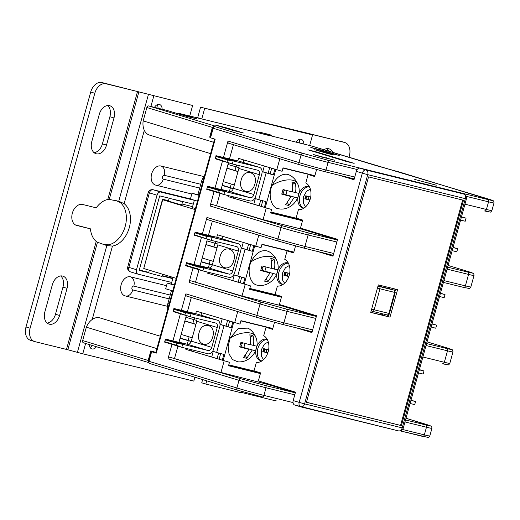 <?xml version="1.0" encoding="UTF-8"?>
<svg xmlns="http://www.w3.org/2000/svg" width="520" height="520" viewBox="0 0 520 520"><rect width="100%" height="100%" fill="white"/><g stroke="black" fill="none" stroke-linecap="round" stroke-linejoin="round"><path stroke-width="0.78" d="M230.139 338.137L238.297 328.439L248.072 328.139C251.459 330.161 253.942 332.963 255.522 336.531A18.096 9.146 156.5 0 0 250.744 333.099A18.096 9.146 -23.5 0 0 230.139 338.137L228.15 346.262L228.995 353.951L232.479 359.554L237.855 361.816C250.562 363.058 261.228 348.725 255.522 336.531M263.556 359.606L261.274 356.142L261.281 349.778L264.459 344.078L268.275 341.946M280.254 209.02L278.375 208.767C271.128 207.799 267.677 194.266 272.233 185.328C276.38 177.08 281.587 173.433 287.846 174.389L290.42 175.481M259.207 285.428L257.329 285.175C250.088 284.206 246.63 270.673 251.186 261.729C255.339 253.481 260.539 249.834 266.799 250.79L269.373 251.888M305.65 206.791L303.368 203.333L303.375 196.963L306.547 191.263L310.362 189.131M284.603 283.199L282.321 279.734L282.328 273.37L285.506 267.67L289.315 265.538M124.95 295.841L125.405 295.964A7.93 5.7 -76.2 0 1 125.19 295.906A9.912 6.877 -73.1 0 1 124.95 295.841A9.912 6.877 -73.1 0 1 121.141 284.713A9.912 6.877 -73.1 0 1 130.455 276.809L166.536 285.682M155.46 185.055L155.922 185.178A7.93 5.7 -76.2 0 1 155.708 185.12A9.912 6.877 -73.1 0 1 155.46 185.055A9.912 6.877 -73.1 0 1 151.651 173.927A9.912 6.877 -73.1 0 1 160.972 166.017L204.204 176.65M109.252 199.427L119.009 201.318L124.13 203.658A22.991 15.958 -73.1 0 1 129.311 227.578A22.991 15.958 -73.1 0 1 112.45 246.077L106.815 245.583L97.461 242.222L67.841 349.759L34.964 341.653A11.895 8.255 106.9 0 1 34.664 341.569L30.57 340.327A11.895 8.255 106.9 0 1 26 326.976L90.714 92.027A11.895 8.255 106.9 0 1 101.894 82.537L192.634 105.482L138.866 91.891L109.252 199.427L107.79 199.478L137.527 91.533L138.866 91.891M66.495 349.407L96.226 241.462L97.461 242.222M96.226 241.462A22.991 15.958 -73.1 0 1 90.428 228.839L76.804 225.492A10.901 7.566 -73.1 0 1 76.538 225.414A10.901 7.566 -73.1 0 1 72.404 212.979A10.901 7.566 -73.1 0 1 82.596 204.477L96.213 207.825A22.991 15.958 -73.1 0 1 107.79 199.478M75.368 224.9L90.428 228.839M101.355 243.906L108.349 244.836A22.991 15.958 106.9 0 0 125.216 226.337A22.991 15.958 106.9 0 0 120.035 202.417L115.81 200.453M330.915 154.011L314.678 149.74L327.899 153.634L333.788 154.999L330.915 154.011M261.794 360.984L260.526 360.601A11.102 7.702 -73.1 0 1 255.84 350.207M303.882 208.175L302.62 207.786A11.102 7.702 -73.1 0 1 297.928 197.392M288.386 263.211A11.102 7.702 -73.1 0 0 278.896 272.214A11.102 7.702 -73.1 0 0 282.847 284.57L281.574 284.193A11.102 7.702 -73.1 0 1 276.887 273.8M162.604 274.235L162.006 276.419L150.638 273.423L148.629 272.733L149.325 270.205M180.511 201.227L169.15 198.237L180.511 201.227M169.15 198.237L168.357 201.103L177.613 203.827L181.733 204.783L182.52 201.922M193.167 313.736L186.674 312.019L193.167 313.736M184.75 344.299L178.256 342.582L184.75 344.299M235.261 160.921L228.768 159.211L235.261 160.921M226.844 191.483L220.35 189.774L226.844 191.483M214.214 237.328L207.721 235.619L214.214 237.328M205.797 267.891L199.303 266.182L205.797 267.891M160.284 336.213L99.866 317.882A14.898 10.341 106.9 0 0 86.34 327.19L156.877 348.589M213.701 142.292L143.169 120.894A14.898 10.341 106.9 0 0 149.428 135.07L210.581 153.621M174.337 285.194L167.258 283.049L174.395 284.986M199.069 195.416L191.99 193.271L190.411 199.004L197.489 201.149M194.363 200.2L192.309 207.656M173.095 277.413L171.269 284.037M167.258 283.049L165.685 288.782L172.757 290.927M191.99 193.271L199.173 195.039M206.031 238.303L206.557 236.392L194.818 232.83L194.292 234.741L211.276 240.364L236.685 246.61A3.965 2.75 -73.1 0 1 236.782 246.636A3.965 2.75 -73.1 0 1 238.303 251.089L232.83 270.953A3.965 2.75 -73.1 0 1 229.106 274.118L203.703 267.865L198.139 266.955L197.613 268.866L185.874 265.304L185.66 265.707L186.498 262.652L200.558 266.103M198.139 266.955L186.4 263.393L185.874 265.304M186.4 263.393L186.498 262.652L203.703 267.865L202.858 270.927L185.66 265.707M194.818 232.83L194.292 234.741M283.836 275.034L285.435 274.072L286.163 275.594L288.906 276.334M287.014 272.519L285.597 273.488L284.856 271.986M289.647 273.488L284.752 272.207L283.913 275.269L288.828 276.556M227.078 161.895L227.604 159.984L215.865 156.423L215.339 158.334L232.323 163.956L257.725 170.203A3.965 2.75 -73.1 0 1 257.822 170.228A3.965 2.75 -73.1 0 1 259.35 174.681L253.877 194.545A3.965 2.75 -73.1 0 1 250.153 197.711L224.75 191.464L219.186 190.547L218.66 192.458L206.921 188.897L206.707 189.3L207.545 186.244L221.598 189.703M219.186 190.547L207.447 186.986L206.921 188.897M207.447 186.986L207.545 186.244L224.75 191.464L223.906 194.519L206.707 189.3M215.865 156.423L215.339 158.334M304.882 198.627L306.481 197.665L307.209 199.186L309.953 199.927M308.055 196.112L306.235 196.983L305.903 195.578M310.694 197.087L305.799 195.806L304.954 198.861L309.875 200.155M218.14 237.627A5.948 4.127 106.9 0 0 217.99 237.582A5.948 4.127 106.9 0 0 217.847 237.536L238.322 243.75L212.121 237.302L211.276 240.364L194.077 235.144M238.303 251.089L217.822 244.875A3.965 2.75 106.9 0 0 217.776 241.963M233.792 260.481C230.783 272.916 216.359 268.541 220.142 256.341C223.145 243.906 237.569 248.281 233.792 260.481M200.603 265.928L208.624 267.904A3.965 2.75 106.9 0 0 212.355 264.739L232.83 270.953M197.613 268.866L202.858 270.927L229.067 277.368A5.948 4.127 -73.1 0 0 234.656 272.623L240.76 250.464A5.948 4.127 -73.1 0 0 238.472 243.789L217.99 237.582M217.847 237.536L194.916 232.089L212.121 237.302L206.557 236.392M288.873 276.432L286.163 275.704M288.841 276.517L284.017 275.054M239.187 161.22A5.948 4.127 106.9 0 0 239.037 161.174A5.948 4.127 106.9 0 0 238.894 161.129L259.37 167.343L233.168 160.901L232.323 163.956L215.124 158.737M259.35 174.681L238.869 168.467A3.965 2.75 106.9 0 0 238.823 165.555M254.839 184.073C251.83 196.508 237.406 192.14 241.183 179.933C244.192 167.499 258.615 171.873 254.839 184.073M221.65 189.527L229.671 191.497A3.965 2.75 106.9 0 0 233.395 188.338L253.877 194.545M218.66 192.458L223.906 194.519L250.114 200.961A5.948 4.127 -73.1 0 0 255.703 196.216L261.8 174.064A5.948 4.127 -73.1 0 0 259.519 167.381L239.037 161.174M238.894 161.129L215.963 155.681L233.168 160.901L227.604 159.984M309.92 200.025L307.209 199.303M309.887 200.109L305.065 198.647M432.029 323.758L436.605 325.15L431.964 324.006M440.447 293.195L445.022 294.587L440.382 293.442M453.076 247.351L457.652 248.742L453.011 247.598M461.494 216.794L466.07 218.179L461.428 217.035M184.983 314.711L185.51 312.8L173.771 309.238L173.244 311.149L190.236 316.764L215.638 323.017A3.965 2.75 -73.1 0 1 215.735 323.043A3.965 2.75 -73.1 0 1 217.256 327.496L211.783 347.36A3.965 2.75 -73.1 0 1 208.058 350.519L182.656 344.272L177.093 343.363L176.566 345.274L164.827 341.712L164.613 342.115L165.451 339.053L179.511 342.511M177.093 343.363L165.353 339.8L164.827 341.712M165.353 339.8L165.451 339.053L182.656 344.272L181.818 347.328L164.613 342.115M173.771 309.238L173.244 311.149M262.788 351.442L264.387 350.48L265.115 352.001L267.865 352.736M265.967 348.92L264.55 349.895L263.815 348.394M268.6 349.895L263.705 348.615L262.867 351.669L267.781 352.963M217.822 244.875L212.355 264.739M238.869 168.467L233.395 188.338M431.119 327.061L435.76 328.204L436.605 325.15M439.543 296.498L444.178 297.642L445.022 294.587M452.166 250.653L456.807 251.797L457.652 248.742M460.584 220.097L465.225 221.234L466.07 218.179M192.328 207.584L195.436 208.605M410.988 400.166L415.558 401.55L410.917 400.413M419.406 369.603L423.976 370.994L419.334 369.85M197.093 314.034A5.948 4.127 106.9 0 0 196.95 313.983A5.948 4.127 106.9 0 0 196.8 313.944L217.282 320.158L191.074 313.709L190.236 316.764L173.03 311.552M217.256 327.496L196.781 321.282A3.965 2.75 106.9 0 0 196.729 318.364M212.745 336.888C209.742 349.323 195.312 344.949 199.095 332.748C202.098 320.314 216.528 324.682 212.745 336.888M179.556 342.335L187.577 344.312A3.965 2.75 106.9 0 0 191.308 341.146L211.783 347.36M176.566 345.274L181.818 347.328L208.019 353.776A5.948 4.127 -73.1 0 0 213.609 349.031L219.713 326.872A5.948 4.127 -73.1 0 0 217.425 320.197L196.95 313.983M196.8 313.944L173.875 308.497L191.074 313.709L185.51 312.8M267.826 352.84L265.122 352.112M267.793 352.924L262.977 351.462M199.368 194.317L198.068 193.921L201.546 181.311A7.93 5.506 106.9 0 1 204.243 176.618M172.66 291.278L171.34 290.959L167.869 303.563A7.93 5.506 106.9 0 0 167.804 308.913M172.64 291.35L171.34 290.959M217.009 247.839L205.907 244.524M216.964 248.008L205.875 244.647M202.189 258.017L213.278 261.378M241.046 247.884L252.297 251.297L241.053 248.072M263.789 266.422L262.093 267.722L264.03 266.487M261.632 267.209L261.625 268.119L263.393 270.771L276.614 274.423L277.875 269.841L271.284 268.203M276.614 274.423L263.393 270.771M263.198 270.719L261.612 267.267M266.519 279.065L267.767 281.931L264.557 281.144L269.99 272.961L260.709 270.511L261.969 265.928L271.252 268.378C271.85 264.602 271.707 261.281 270.816 258.421L274.027 259.207L271.382 261.021M238.056 171.431L226.954 168.123M238.004 171.6L226.922 168.239M223.236 181.61L234.325 184.971M262.093 171.483L270.153 173.914M284.837 190.014L283.14 191.315L285.077 190.08M282.672 190.801L282.666 191.718L284.433 194.363L297.661 198.016L298.922 193.433L292.331 191.796M297.661 198.016L284.433 194.363M284.245 194.311L282.659 190.866M287.567 202.664L288.815 205.524L285.603 204.737L291.038 196.553L281.756 194.103L283.017 189.52L292.298 191.971C292.897 188.194 292.753 184.88 291.863 182.013L295.074 182.8L292.428 184.613M195.162 209.599L162.689 199.745L162.519 199.238L168.467 200.701M162.689 199.745L143.748 268.515L162.519 199.238M181.948 204.016L192.595 206.635M143.748 268.515L176.222 278.363M410.079 403.468L414.713 404.612L415.558 401.55M418.496 372.905L423.131 374.049L423.976 370.994M196.781 321.282L191.308 341.146M245.076 249.294L237.712 276.036L233.701 274.82M237.712 276.036L244.933 278.044L243.353 283.771L250.517 285.903L206.941 272.987L240.169 282.763M274.027 259.207C274.918 262.074 275.061 265.395 274.463 269.165M273.202 273.754L267.767 281.931M260.806 270.179L269.99 272.961M271.661 168.435L270.147 173.927L273.344 174.895L262.1 171.665M266.123 172.887L258.758 199.628L254.742 198.412M258.758 199.628L265.98 201.636L264.401 207.363L271.564 209.495L227.988 196.58L261.216 206.356M295.074 182.8C295.958 185.666 296.108 188.988 295.51 192.764M294.242 197.347L288.815 205.524M281.846 193.772L291.038 196.553M378.034 285.909L389.006 288.613M139.288 270.003L148.74 272.331M162.214 275.646L172.861 278.265M388.596 314.659L388.076 316.557L370.767 312.299L389.987 317.135L370.734 312.403L378.313 284.895L397.566 289.633L389.987 317.135M241.709 277.18L240.162 282.802L243.353 283.771M250.614 244.842L249.106 250.328M262.756 200.779L261.203 206.394L264.401 207.363M223.444 157.521L227.988 141.044A1.982 1.378 106.9 0 0 228.748 143.267L299.741 164.801A1.982 1.378 -73.1 0 0 299.793 164.814L324.11 171.503A1.982 1.423 -76.2 0 0 324.161 171.516A1.982 1.423 -76.2 0 0 326.001 170.008L354.75 177.08L354.01 179.751L338.455 175.032M195.962 324.246L184.86 320.931M195.917 324.415L184.828 321.055M181.142 334.425L192.231 337.786M242.743 342.829L241.046 344.123L242.983 342.894M240.584 343.616L240.578 344.526L242.346 347.178L255.567 350.831L256.828 346.242L250.237 344.611M255.567 350.831L242.346 347.178M242.158 347.126L240.565 343.675M245.472 355.472L246.721 358.339L243.51 357.546L248.944 349.369L239.661 346.918L240.922 342.335L250.205 344.786C250.803 341.01 250.66 337.688 249.769 334.828L252.98 335.615L250.335 337.428M253.812 245.811L252.297 251.297M288.912 251.381L285.695 250.153L261.969 244.316M288.977 251.147L261.924 244.491M277.869 270.062A11.102 7.702 -73.1 0 1 288.015 262.951L288.288 263.036M249.821 288.425L276.887 295.029M274.853 169.403L273.344 174.895M309.953 174.974L306.742 173.745L283.017 167.908M310.017 174.739L282.971 168.09M298.916 193.661A11.102 7.702 -73.1 0 1 309.062 186.544L309.335 186.628M270.868 212.024L297.934 218.628M148.636 272.695L139.185 270.374L159.705 195.878L169.332 198.244M174.148 199.427L193.278 204.133M172.764 278.629L162.117 276.01M462.644 200.037L400.569 425.393L401.388 425.64L306.462 402.291L368.55 176.891L463.476 200.239L401.388 425.64M306.475 402.246L400.569 425.393M341.666 175.825L354.062 179.582M316.583 169.559L314.665 176.508L308.113 174.525L314.704 176.371M295.536 245.967L293.618 252.915L287.066 250.926L293.657 252.772M320.086 252.096L333.001 256.016M457.847 192.244A3.965 2.75 106.9 0 0 457.75 192.212A3.965 2.75 106.9 0 0 457.652 192.186L360.054 168.181A3.965 2.75 106.9 0 0 357.214 169.526A3.965 2.75 106.9 0 0 356.324 171.347L354.75 177.08M219.999 324.292L231.25 327.704L220.006 324.48M224.029 325.702L216.665 352.443L212.654 351.228M216.665 352.443L223.886 354.445L222.306 360.178L229.469 362.303L185.894 349.394L186.173 348.4M252.98 335.615C253.87 338.481 254.014 341.796 253.416 345.572M252.155 350.155L246.721 358.339M239.759 346.58L248.944 349.369M240.929 320.723L267.93 327.555L240.877 320.899M249.711 288.821L274.105 294.82L274.216 294.424M270.757 212.42L295.152 218.419L295.262 218.023M137.527 91.533L105.989 83.778A11.895 8.255 106.9 0 0 94.809 93.269L30.095 328.218A11.895 8.255 106.9 0 0 34.664 341.569M91.812 141.479L99.281 114.355A10.901 7.566 -73.1 0 1 109.798 105.729A10.901 7.566 -73.1 0 1 113.991 117.969L106.516 145.093A10.901 7.566 -73.1 0 1 95.999 153.719A10.901 7.566 -73.1 0 1 91.812 141.479M107.62 105.534A10.901 7.566 -73.1 0 1 109.895 116.727L102.421 143.852A10.901 7.566 -73.1 0 1 94.081 152.672M52.351 284.739A10.901 7.566 -73.1 0 1 62.868 276.12A10.901 7.566 -73.1 0 1 67.054 288.36L59.586 315.484A10.901 7.566 -73.1 0 1 49.069 324.103A10.901 7.566 -73.1 0 1 44.876 311.864L52.351 284.739M60.691 275.925A10.901 7.566 -73.1 0 1 62.959 287.118L55.491 314.243A10.901 7.566 -73.1 0 1 47.151 323.057M306.696 132.997L344.507 142.441L312.416 134.55L312.559 134.972L200.571 107.198L306.696 132.997M241.631 392.476L273.475 400.309A11.895 8.255 106.9 0 0 276.094 400.361M348.966 157.352L349.369 155.876A11.895 8.255 106.9 0 0 344.799 142.519A11.895 8.255 106.9 0 0 344.507 142.441M344.799 142.519L340.704 141.278A11.895 8.255 106.9 0 0 340.412 141.2M323.863 149.74A10.901 7.566 -73.1 0 1 329.05 148.844A10.901 7.566 -73.1 0 1 332.865 152.47M326.872 148.649A10.901 7.566 -73.1 0 1 328.77 151.229M194.331 200.311L160.758 192.056A3.965 2.75 106.9 0 0 157.034 195.221L148.239 192.504C148.954 190.379 150.547 189.449 153.01 189.709A3.965 2.853 103.8 0 1 153.114 189.735A3.965 2.75 106.9 0 0 149.39 192.9L128.869 267.397L136.513 269.718A3.965 2.75 106.9 0 0 138.034 274.163A3.965 2.75 106.9 0 0 138.131 274.196L171.711 282.451M136.513 269.718L157.034 195.221M216.781 237.276L217.464 234.786L261.04 247.696L261.989 244.257L293.846 252.096M222.066 238.817L222.736 236.386M281.431 297.173L249.574 289.334L250.517 285.903M274.105 294.82L281.463 297.057M212.29 274.307L212.563 273.312M201.194 261.625L212.29 264.953M237.822 160.869L238.511 158.379L282.087 171.288L283.036 167.85L314.892 175.689M243.113 162.409L243.783 159.978M302.478 220.766L270.615 212.933L271.564 209.495M295.152 218.419L302.51 220.649M233.337 197.899L233.61 196.905M222.242 185.218L233.337 188.552M308.113 174.525L305.799 182.93A14.04 10.101 103.8 0 1 310.303 198.783A14.04 10.101 103.8 0 1 298.435 209.671L296.114 218.075L302.673 220.064L300.463 228.085L337.597 239.35L336.856 242.021L308.113 234.956A1.982 1.423 -76.2 0 0 307.275 232.629L282.958 225.94A1.982 1.378 106.9 0 0 281.093 227.526L210.1 205.992A1.982 1.378 -73.1 0 1 211.958 204.406L263.062 219.642L266.214 208.175M202.404 233.928L206.941 217.451A1.982 1.378 106.9 0 0 207.701 219.674L278.694 241.208A1.982 1.378 -73.1 0 0 278.746 241.222L303.069 247.91A1.982 1.423 -76.2 0 0 303.121 247.923A1.982 1.423 -76.2 0 0 304.961 246.415L333.704 253.481L332.963 256.159L317.408 251.44M287.066 250.926L284.752 259.331A14.04 10.101 103.8 0 1 289.263 275.19A14.04 10.101 103.8 0 1 277.387 286.078L275.074 294.483L281.625 296.465L279.416 304.493L316.55 315.757L315.815 318.428L287.066 311.356A1.982 1.423 -76.2 0 0 286.228 309.036L261.911 302.347A1.982 1.378 106.9 0 0 260.046 303.927L189.053 282.392A1.982 1.378 -73.1 0 1 190.911 280.813L242.014 296.043L245.167 284.583M257.601 317.603L186.706 296.094A1.982 1.378 -73.1 0 1 186.654 296.082L257.654 317.616A1.982 1.378 -73.1 0 0 257.699 317.629L282.022 324.317A1.982 1.423 -76.2 0 0 282.074 324.331A1.982 1.423 -76.2 0 0 283.913 322.822L312.656 329.888L311.922 332.566L296.368 327.847M311.961 332.423L299.039 328.503M274.489 322.374L272.578 329.322L266.019 327.334L263.705 335.738A14.04 10.101 103.8 0 1 268.216 351.598A14.04 10.101 103.8 0 1 256.341 362.479L254.026 370.884L260.579 372.873L258.369 380.894L295.503 392.158L293.189 400.562A3.965 2.75 106.9 0 0 293.02 402.565A3.965 2.75 106.9 0 0 294.71 405.015A3.965 2.75 106.9 0 0 294.814 405.041L300.625 406.809M272.617 329.18L266.019 327.334M229.567 321.25L228.059 326.736M232.765 322.218L231.25 327.704M195.734 313.683L196.417 311.194L239.993 324.103L240.942 320.664L272.798 328.497M201.019 315.218L201.689 312.793M256.822 346.469A11.102 7.702 -73.1 0 1 266.975 339.359L267.241 339.443M118.742 201.233L148.421 94.517M85.624 343.46L82.778 353.801L67.841 349.759M268.106 135.187A8.918 6.188 106.9 0 0 266.747 133.906M299.715 143.078A5.948 4.127 106.9 0 0 298.942 139.535M200.571 107.198L197.678 117.702L201.773 118.944A8.918 6.188 -73.1 0 1 201.76 118.989M157.995 108.225A5.948 4.127 106.9 0 0 157.222 104.683M90.084 347.451A5.948 4.127 106.9 0 0 92.333 345.495M202.631 379.581L201.74 382.824L205.836 384.066L241.534 392.847L241.911 391.463M212.238 265.115L201.117 261.911L206.908 240.897L217.984 244.088M215.098 243.38L215.631 241.43M242.014 296.043L281.457 305.747L281.613 305.156M281.457 305.747L316.387 316.342M206.941 272.987L207.214 271.993M208.364 267.839L209.313 264.394M255.691 246.383L258.784 235.17M233.279 188.708L222.164 185.504L227.948 164.489L239.025 167.687M236.145 166.972L236.678 165.029M263.062 219.642L302.497 229.339L302.659 228.755M302.497 229.339L337.435 239.935M227.988 196.58L228.261 195.592M229.405 191.431L230.353 187.987M311.382 145.958A1.982 1.378 106.9 0 0 311.337 145.938A1.982 1.378 106.9 0 0 311.285 145.925L487.448 198.731A1.982 1.378 -73.1 0 1 487.5 198.744A1.982 1.378 -73.1 0 1 487.546 198.764M399.646 172.1A1.982 1.378 106.9 0 0 399.594 172.081A1.982 1.378 106.9 0 0 399.549 172.068L377.39 165.977M487.448 198.731C494.098 200.792 494.182 201.045 487.708 199.498L327.269 160.043L302.945 153.355L215.046 126.692L214.812 125.99L148.714 105.944A1.982 1.378 106.9 0 0 146.848 107.523L143.169 120.894M214.812 125.99L212.381 127.4L146.848 107.523M148.714 105.944L167.161 110.481L186.277 116.278L196.969 118.911L177.859 113.113L177.703 113.678M436.306 185.211L414.746 179.439L436.306 185.211M427.993 183.17L428.116 182.728M321.328 156.936L334.698 160.225L313.137 154.453L321.328 156.936M326.385 158.178L326.502 157.742M276.738 169.975L279.825 158.763M321.51 150.085L310.811 147.453L328.562 152.841L339.255 155.467L321.51 150.085L321.353 150.651M243.393 132.99L225.641 127.608L214.948 124.976L232.694 130.358L243.393 132.99M225.485 128.173L225.641 127.608M357.214 169.526L328.107 162.37A19.819 0.527 -164.6 0 1 301.087 154.941L213.181 128.271A1.982 1.378 106.9 0 1 215.046 126.692A1.982 1.982 161.6 0 0 212.608 128.076L209.976 137.631L209.755 136.955L212.381 127.4L213.181 128.271L210.548 137.826L215.169 139.224L156.247 353.165L151.047 351.566L148.415 361.114L148.993 361.316A1.982 1.378 106.9 0 0 149.754 363.538A1.982 1.378 106.9 0 0 149.799 363.551L237.608 390.188M333.704 253.481L336.856 242.021M312.656 329.888L315.815 318.428M220.662 353.587L219.115 359.209L222.306 360.178M191.191 341.517L180.069 338.312L185.861 317.304L196.937 320.495M194.051 319.787L194.591 317.837M234.65 322.79L237.738 311.578M255.84 371.436L228.774 364.832M346.132 161.388L354.159 163.365L315.926 151.769L307.905 149.799L346.132 161.388M315.809 152.191L315.926 151.769M177.859 113.113L259.356 132.997A7.93 5.506 106.9 0 0 258.544 132.886M267.767 135.09A7.93 5.506 106.9 0 0 267.572 135.024A7.93 5.506 106.9 0 0 267.377 134.972L311.285 145.925M309.654 145.522L312.559 134.972M204.666 108.44L201.773 118.944M189.728 116.031A8.918 6.188 -73.1 0 1 189.742 115.986L192.634 105.482M82.778 353.801L193.804 381.108L194.87 377.221M206.726 380.822L205.836 384.066M296.238 142.227A5.948 4.127 -73.1 0 1 301.243 139.334A5.948 4.127 -73.1 0 1 303.823 144.092M154.518 107.374A5.948 4.127 -73.1 0 1 159.523 104.481A5.948 4.127 -73.1 0 1 162.103 109.239M96.427 346.736A5.948 4.127 -73.1 0 1 91.877 348.901A5.948 4.127 -73.1 0 1 89.297 344.572M258.44 132.931A8.918 6.188 -73.1 0 1 261.534 132.626L269.555 134.595A8.918 6.188 -73.1 0 1 269.776 134.654A8.918 6.188 -73.1 0 1 272.09 136.285M206.908 240.897L207.376 239.181M208.416 235.411L212.362 221.091M195.592 281.964L198.958 269.744M199.999 265.967L201.117 261.911M227.948 164.489L228.423 162.773M229.463 159.003L233.409 144.684M216.639 205.556L220.006 193.336M221.046 189.566L222.164 185.504M185.894 349.394L219.128 359.164M180.147 338.032L191.243 341.361M185.861 317.304L186.336 315.588M187.369 311.812L191.315 297.492M209.976 137.631L210.548 137.826M186.654 296.082A1.982 1.378 -73.1 0 1 185.894 293.858L256.887 315.393A19.819 0.527 15.4 0 0 283.913 322.822L287.066 311.356A19.819 0.527 -164.6 0 1 260.046 303.927L256.887 315.393A1.982 1.378 -73.1 0 0 257.654 317.616L282.074 324.331L312.15 331.728L282.126 324.344M207.701 219.674A1.982 1.378 106.9 0 0 207.753 219.687L278.649 241.196M189.053 282.392L193.031 267.943M193.986 264.492L201.448 237.38M228.748 143.267A1.982 1.378 106.9 0 0 228.794 143.28L299.695 164.788M210.1 205.992L214.078 191.536M215.026 188.084L222.495 160.972M214.591 139.048L155.669 352.969L156.247 353.165M149.708 363.526A1.982 1.982 -18.4 0 1 148.447 362.265L148.194 360.445L150.826 350.89L155.825 352.411M150.826 350.89L151.047 351.566M191.243 350.707L191.516 349.719M187.317 344.247L188.266 340.801M268.762 384.046L268.6 384.637L295.341 392.75M294.769 394.836L266.026 387.764A19.819 0.527 -164.6 0 1 238.999 380.334L168.006 358.8A1.982 1.378 -73.1 0 1 169.871 357.221L220.968 372.45L268.6 384.637M180.069 338.312L178.952 342.375M177.918 346.144L174.551 358.371M168.006 358.8L171.983 344.351M172.939 340.899L180.408 313.788M181.357 310.336L185.894 293.858M228.664 365.228L253.058 371.228L253.169 370.832M253.058 371.228L260.416 373.464M260.383 373.581L228.527 365.742L229.469 362.303M86.34 327.19L82.66 340.561A1.982 1.378 106.9 0 0 83.421 342.791A1.982 1.378 106.9 0 0 83.473 342.803L148.564 362.55L83.421 342.791M224.127 360.99L220.968 372.45M262.132 396.929L262.08 396.916A1.982 1.423 -76.2 0 1 262.028 396.903L237.705 390.215A1.982 1.378 -73.1 0 1 237.66 390.201A1.982 1.378 -73.1 0 1 236.893 387.978L238.999 380.334A1.982 1.378 -73.1 0 1 240.864 378.755L169.871 357.221M264.297 383.578L264.524 382.766M261.807 360.978A11.102 7.702 -73.1 0 1 257.849 348.621A11.102 7.702 -73.1 0 1 267.339 339.619M272.233 185.328A18.096 9.146 -23.5 0 1 292.838 180.284A18.096 9.146 156.5 0 1 297.609 183.716C296.017 180.135 293.534 177.339 290.16 175.325M251.186 261.729A18.096 9.146 -23.5 0 1 271.791 256.692A18.096 9.146 156.5 0 1 276.569 260.124C274.969 256.542 272.486 253.741 269.113 251.732M303.894 208.162A11.102 7.702 -73.1 0 1 299.942 195.806A11.102 7.702 -73.1 0 1 309.433 186.803M169.162 298.877L132.756 289.926A1.982 1.378 -73.1 0 1 131.95 287.683A1.982 1.378 -73.1 0 1 133.809 286.104L170.216 295.055M130.455 276.809A7.93 5.7 103.8 0 1 133.809 286.104M199.68 188.091L163.274 179.133A1.982 1.378 -73.1 0 1 162.461 176.897A1.982 1.378 -73.1 0 1 164.327 175.318L200.733 184.269M160.972 166.017A7.93 5.7 103.8 0 1 164.327 175.318M287.963 273.065L287.196 275.86M285.188 273.383L285.025 273.975M285.435 274.072L285.597 273.488M309.01 196.658L308.243 199.453M306.235 196.983L306.072 197.567M306.481 197.665L306.644 197.08M208.624 267.904L229.106 274.118M229.671 191.497L250.153 197.711M266.923 349.466L266.149 352.268M264.141 349.791L263.978 350.382M264.387 350.48L264.55 349.895M187.577 344.312L208.058 350.519M266.026 267.02L264.882 271.173M287.066 190.613L285.922 194.766M372.392 311.317L386.99 314.912A1.982 1.423 -76.2 0 0 387.043 314.925L372.236 311.279A1.982 1.378 -73.1 0 0 372.288 311.292A1.982 1.423 -76.2 0 0 372.34 311.311A1.982 1.423 -76.2 0 0 374.179 309.797L389.428 313.528C389.48 314.353 388.687 314.821 387.043 314.925A1.982 1.423 -76.2 0 0 388.882 313.417L394.667 292.403L379.964 288.788A1.982 1.423 -76.2 0 0 379.125 286.462L377.975 286.111M389.428 313.528L395.213 292.513L394.667 292.403A1.982 1.423 -76.2 0 0 393.829 290.075L379.125 286.462A1.982 1.378 -73.1 0 0 377.689 287.144M371.644 309.108L374.179 309.797L379.964 288.788L377.429 288.093M372.19 311.266L372.236 311.279A1.982 1.378 -73.1 0 1 371.391 310.037M202.846 181.708L201.546 181.311M169.169 303.959L167.869 303.563M382.005 313.683L381.647 314.977M389.194 287.573L388.915 288.587L393.829 290.075A1.982 1.378 -73.1 0 1 393.881 290.095L388.966 288.6M395.083 291.115L395.623 289.153M244.978 343.428L243.834 347.581M254.683 246.077L244.238 283.992M275.73 169.669L265.284 207.591M241.703 248.086L243.217 242.593M248.58 244.225L247.065 249.711M232.772 280.514L234.292 274.995M239.661 276.608L238.173 282.002M262.75 171.678L264.257 166.192M269.627 167.817L268.112 173.31M253.812 204.107L255.333 198.594M260.709 200.2L259.22 205.595M301.028 406.919L398.418 430.872A3.965 2.853 -76.2 0 0 398.522 430.898C400.966 431.171 402.558 430.241 403.293 428.103L466.427 198.881L465.335 198.66A3.965 2.853 -76.2 0 0 463.658 194.012A3.965 2.75 -73.1 0 1 463.756 194.038L457.75 192.212M457.652 192.186L463.658 194.012L366.06 170.008A3.965 2.853 103.8 0 1 367.738 174.655L362.336 173.167A3.965 2.75 -73.1 0 1 366.06 170.008L360.054 168.181M267.274 134.947L259.22 132.964M105.989 83.778L101.894 82.537M94.809 93.269L90.714 92.027M30.095 328.218L26 326.976M76.271 225.329L76.804 225.492M113.991 117.969L109.895 116.727M102.421 143.852L106.516 145.093M67.054 288.36L62.959 287.118M55.491 314.243L59.586 315.484M160.758 192.056L153.114 189.735L190.437 198.913L153.01 189.709M137.937 274.131L130.488 271.875A3.965 2.75 106.9 0 1 130.39 271.85C128.141 270.816 127.251 269.204 127.719 267L128.869 267.397A3.965 2.75 106.9 0 0 130.39 271.85L138.034 274.163M403.293 428.103L402.2 427.875L465.335 198.66L367.738 174.655L304.603 403.871L299.195 402.389L362.336 173.167L356.324 171.347M214.91 243.321L213.922 246.903M210.191 260.442L209.196 264.05M235.95 166.914L234.969 170.495M231.238 184.035L230.243 187.642M222.17 319L220.656 324.493M233.636 322.478L223.191 360.399M106.815 245.583L77.395 352.385M422.877 357L444.347 362.278A19.819 0.527 15.4 0 0 449.807 363.402L452.959 351.936C452.875 350.415 452.634 349.713 452.25 349.817L446.459 347.737A1.982 1.378 106.9 0 0 446.413 347.724C453.057 349.785 453.141 350.038 446.667 348.491A1.982 1.423 103.8 0 1 447.506 350.818L426.036 345.534M446.667 348.491L426.582 343.551M463.502 287.365L443.417 282.425L463.554 287.385A1.982 1.423 -76.2 0 0 465.394 285.87A19.819 0.527 15.4 0 0 470.847 286.995C469.996 288.256 469.43 288.743 469.157 288.45L463.554 287.385A1.982 1.423 -76.2 0 1 463.502 287.365M443.924 280.592L465.394 285.87L468.553 274.411L447.076 269.132M467.714 272.084A1.982 1.423 103.8 0 1 468.553 274.411A19.819 0.527 -164.6 0 0 474.006 275.535C473.922 274.014 473.681 273.306 473.298 273.416L467.506 271.329A1.982 1.378 106.9 0 0 467.454 271.317C474.103 273.377 474.188 273.637 467.714 272.084L447.623 267.144M484.549 210.964L484.601 210.977A1.982 1.423 -76.2 0 0 486.441 209.463A19.819 0.527 15.4 0 0 491.894 210.587C491.043 211.848 490.477 212.336 490.204 212.043L484.601 210.977A1.982 1.423 -76.2 0 1 484.549 210.964M464.971 204.185L486.441 209.463L488.547 201.825L466.284 196.352M294.71 405.015L398.522 430.898A3.965 2.853 -76.2 0 0 402.2 427.875L304.603 403.871A3.965 2.853 103.8 0 1 300.924 406.894A3.965 2.853 103.8 0 1 300.82 406.868A3.965 2.75 -73.1 0 1 300.722 406.841A3.965 2.75 -73.1 0 1 299.195 402.389L293.189 400.562M316.361 316.446L286.228 309.036M206.941 217.451L277.933 238.986A1.982 1.378 -73.1 0 0 278.694 241.208L303.121 247.923L333.197 255.32L303.173 247.936M337.409 240.039L307.275 232.629M227.988 141.044L298.981 162.578A1.982 1.378 -73.1 0 0 299.741 164.801L324.161 171.516L354.244 178.912L324.22 171.529M487.708 199.498A1.982 1.423 103.8 0 1 488.547 201.825A19.819 0.527 -164.6 0 0 494 202.95C493.916 201.428 493.675 200.72 493.291 200.824L399.542 172.068M302.945 153.355A1.982 1.378 106.9 0 0 301.087 154.941L298.981 162.578A19.819 0.527 15.4 0 0 326.001 170.008L328.107 162.37A1.982 1.423 -76.2 0 0 327.269 160.043M452.959 351.936A19.819 0.527 -164.6 0 1 447.506 350.818L444.347 362.278A1.982 1.423 103.8 0 1 442.507 363.786L448.11 364.858C448.383 365.151 448.949 364.663 449.807 363.402M227.533 320.632L226.025 326.118M153.803 95.934L150.898 106.483M144.326 130.351L124.13 203.658M112.45 246.077L92.228 319.469M191.789 193.999L155.922 185.178A7.93 5.7 -76.2 0 0 163.274 179.133M167.472 306.312L125.405 295.964A7.93 5.7 -76.2 0 0 132.756 289.926M427.05 341.854L446.413 347.724M467.506 271.329L448.097 265.447L467.454 271.317M261.911 302.347L190.911 280.813M277.933 238.986A19.819 0.527 15.4 0 0 304.961 246.415L308.113 234.956A19.819 0.527 -164.6 0 1 281.093 227.526L277.933 238.986M282.958 225.94L211.958 204.406M211.725 356.922L213.245 351.403M218.614 353.015L217.126 358.41M193.863 319.728L192.875 323.31M189.144 336.85L188.149 340.457M151.619 351.76L148.993 361.316L236.893 387.978A19.819 0.527 -164.6 0 0 263.919 395.408L266.026 387.764A1.982 1.423 -76.2 0 0 265.181 385.444L240.864 378.755M429.812 435.988C428.954 437.249 428.389 437.736 428.116 437.444L400.329 430.918L422.461 436.358A1.982 1.423 -76.2 0 0 422.513 436.378A1.982 1.423 -76.2 0 0 424.353 434.863A19.819 0.527 -164.6 0 0 429.812 435.988L431.912 428.344C431.828 426.822 431.594 426.121 431.21 426.225L406.003 418.256L425.366 424.132C432.01 426.192 432.094 426.446 425.62 424.899L405.535 419.959M431.912 428.344A19.819 0.527 -164.6 0 1 426.459 427.226A1.982 1.423 -76.2 0 0 425.62 424.899M402.578 429.507L424.353 434.863L426.459 427.226L404.989 421.941M295.315 392.853L265.181 385.444M293.02 402.565L263.919 395.408A1.982 1.423 -76.2 0 1 262.08 396.916L237.66 390.201L149.754 363.538L148.447 362.265A1.982 1.982 -18.4 0 1 148.415 361.114L148.194 360.445L82.66 340.561M270.212 135.824L258.603 132.867M395.213 292.513C394.55 290.42 394.101 289.614 393.881 290.095M258.901 285.415C271.811 286.774 282.282 271.772 276.569 260.124M279.949 209.008C292.858 210.366 303.329 195.364 297.609 183.716M387.491 316.413L387.894 314.945M394.622 290.511L395.038 289.01M382.544 313.82L382.187 315.107M389.734 287.709L389.447 288.75M466.427 198.881C466.394 193.343 462.735 194.044 463.756 194.038M377.41 165.984L311.337 145.938M127.719 267L148.239 192.504M446.459 347.737L427.05 341.848M470.847 286.995L474.006 275.535M491.894 210.587L494 202.95"/></g></svg>
